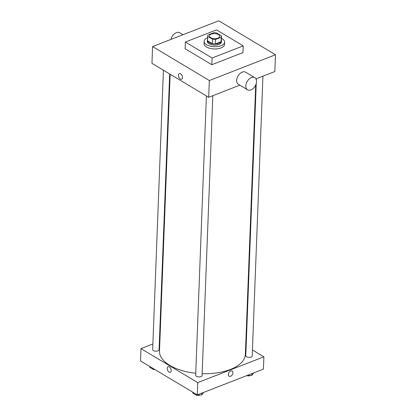 <?xml version="1.0" encoding="UTF-8"?>
<svg xmlns="http://www.w3.org/2000/svg" width="416" height="416" viewBox="0 0 416 416"><rect width="100%" height="100%" fill="white"/><g stroke="black" fill="none" stroke-linecap="round" stroke-linejoin="round"><path stroke-width="0.62" d="M217.937 38.116A5.127 2.501 -177.8 0 1 212.415 38.319A5.127 2.501 -177.8 0 1 209.472 35.922A5.127 2.501 -177.8 0 1 214.692 33.618A5.127 2.501 -177.8 0 1 219.721 36.317A5.127 2.501 -177.8 0 1 217.937 38.116M221.421 35.88L216.528 32.947A6.89 3.359 -177.8 0 0 213.694 32.76L207.99 34.986A6.89 3.359 -177.8 0 0 207.714 35.854A6.89 3.359 -177.8 0 0 207.771 36.358L212.67 39.291A6.89 3.359 -177.8 0 0 215.498 39.478L221.208 37.253A6.89 3.359 -177.8 0 0 221.484 36.384A6.89 3.359 -177.8 0 0 221.421 35.88M207.771 36.358L207.6 40.836L212.498 43.763L212.67 39.291M215.498 39.478L215.327 43.956L221.036 41.73L221.208 37.253M215.327 43.956A6.89 3.359 -177.8 0 1 212.498 43.763M207.6 40.836A6.89 3.359 -177.8 0 1 207.542 40.331L207.714 35.854M221.484 36.384L221.312 40.856A6.89 3.359 -177.8 0 1 221.036 41.73M207.568 39.593A7.051 3.437 2.2 0 0 207.376 40.321A7.051 3.437 2.2 0 0 209.076 42.676A7.051 3.437 2.2 0 0 216.809 43.904A7.051 3.437 2.2 0 0 221.473 40.867A7.051 3.437 2.2 0 0 221.338 40.123M221.473 40.867L221.432 41.985A7.051 3.437 -177.8 0 1 218.972 44.46A7.051 3.437 -177.8 0 1 209.03 43.8A7.051 3.437 -177.8 0 1 207.334 41.444L207.376 40.321M221.411 38.272A10.26 5.002 -177.8 0 1 224.635 42.104A10.26 5.002 -177.8 0 1 221.057 45.708A10.26 5.002 -177.8 0 1 210.012 46.114A10.26 5.002 -177.8 0 1 204.131 41.319A10.26 5.002 -177.8 0 1 207.641 37.742M224.635 42.104L224.546 44.346A10.26 5.002 -177.8 0 1 220.974 47.944A10.26 5.002 -177.8 0 1 209.924 48.35A10.26 5.002 -177.8 0 1 204.043 43.555L204.131 41.319M243.214 45.88L212.082 58.006L185.38 42.021L216.512 29.895L243.214 45.88L242.954 52.593L211.822 64.714L185.12 48.734L185.38 42.021M275.486 54.761L218.743 20.8L152.589 46.566L209.331 80.527L275.486 54.761L274.841 71.542L255.954 78.9M179.364 73.575A3.047 1.768 -111.3 0 0 178.558 76.128A3.047 1.768 -111.3 0 0 180.367 79.071A3.047 1.768 68.7 0 1 178.552 76.128A3.047 1.768 68.7 0 1 179.364 73.575A3.047 1.768 68.7 0 1 182.114 75.769A3.047 1.768 68.7 0 1 181.574 79.253A3.047 1.768 68.7 0 1 180.367 79.071A3.047 1.768 -111.3 0 0 181.574 79.248M152.589 46.566L151.944 63.346L208.686 97.308L209.331 80.527M208.686 97.308L239.834 85.176M247.562 89.799L238.378 84.308A7.051 4.597 -59.1 0 1 236.652 80.335A7.051 4.597 -59.1 0 1 239.959 73.554A7.051 4.597 -59.1 0 1 245.627 72.202L254.805 77.693A7.051 4.597 120.9 0 0 249.137 79.05A7.051 4.597 120.9 0 0 245.83 85.831A7.051 4.597 120.9 0 0 247.562 89.799A7.051 4.597 120.9 0 0 255.128 86.107A7.051 4.597 120.9 0 0 254.805 77.693M211.822 64.714L212.082 58.006M170.924 39.426A7.051 4.597 -59.1 0 1 179.702 32.75L182.998 34.72M195.744 373.24A42.962 20.951 -177.8 0 1 169.842 365.425A42.962 20.951 -177.8 0 1 159.505 351.083L170.139 74.235M255.715 84.984L245.362 354.38A42.962 20.951 -177.8 0 1 230.391 369.46A42.962 20.951 -177.8 0 1 202.14 373.688M256.246 83.496L245.788 355.711A3.208 1.565 2.2 0 0 246.558 356.782A3.208 1.565 2.2 0 0 250.073 357.339A3.208 1.565 2.2 0 0 252.195 355.956L262.943 76.175M169.676 73.96L159.084 349.752A3.208 1.565 -177.8 0 1 157.966 350.875A3.208 1.565 -177.8 0 1 154.513 351.005A3.208 1.565 -177.8 0 1 152.672 349.502L163.405 70.205M212.82 95.696L202.072 375.482A3.208 1.565 -177.8 0 1 200.954 376.605A3.208 1.565 -177.8 0 1 196.435 376.303A3.208 1.565 -177.8 0 1 195.666 375.232L206.393 95.935M152.885 344.001L140.988 348.634L197.73 382.595L263.884 356.829L252.424 349.97M246.152 346.216L245.69 345.94M159.879 341.276L159.401 341.463M197.73 382.595L197.257 394.898L140.514 360.942L140.988 348.634M171.189 370.718A3.047 1.768 68.7 0 1 170.31 372.367A3.047 1.768 68.7 0 1 167.56 370.172A3.047 1.768 68.7 0 1 168.1 366.694A3.047 1.768 68.7 0 1 170.186 367.687A3.047 1.768 68.7 0 1 171.189 370.718M197.257 394.898L263.411 369.132L263.884 356.829M232.222 371.015A3.047 1.986 -59.1 0 1 232.794 373.688A3.047 1.986 -59.1 0 1 230.552 376.282A3.047 1.986 -59.1 0 1 229.091 376.241A3.047 1.986 -59.1 0 1 228.951 372.606A3.047 1.986 -59.1 0 1 232.222 371.015A3.047 1.986 -59.1 0 1 232.794 373.688A3.047 1.986 -59.1 0 1 230.552 376.282A3.047 1.986 -59.1 0 1 229.091 376.241M170.31 372.367A3.047 1.768 68.7 0 1 167.56 370.172A3.047 1.768 68.7 0 1 168.1 366.694M246.636 375.669L251.94 375.336L253.729 372.902M251.94 375.336L252.008 373.573M250.65 375.419A3.208 1.565 -177.8 0 1 250.37 375.544A3.208 1.565 -177.8 0 1 246.86 375.653M192.78 392.22L192.748 393.037L196.362 395.2L201.817 394.862L203.606 392.428M196.362 395.2L196.394 394.384M201.817 394.862L201.885 393.099M200.528 394.94A3.208 1.565 -177.8 0 1 200.247 395.065A3.208 1.565 -177.8 0 1 196.737 395.179M149.786 366.491L149.755 367.307L153.369 369.47L154.632 369.392M153.369 369.47L153.4 368.654M155.059 369.647A3.208 1.565 -177.8 0 1 153.743 369.45M256.428 78.712L256.381 79.997"/></g></svg>
